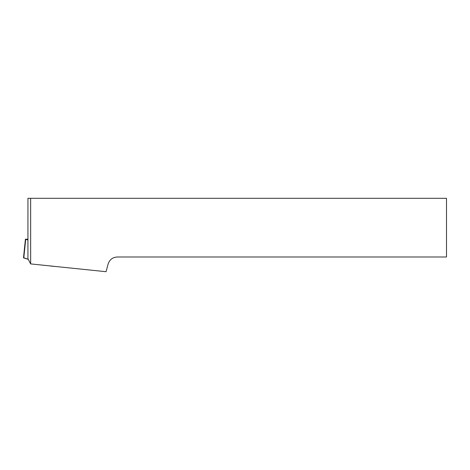 <?xml version="1.0" encoding="UTF-8"?>
<svg xmlns="http://www.w3.org/2000/svg" width="470" height="470" viewBox="0 0 470 470"><rect width="100%" height="100%" fill="white"/><g stroke="black" fill="none" stroke-linecap="round" stroke-linejoin="round"><path stroke-width="0.7" d="M27.936 239.23L25.421 239.218L27.936 240.035M50.754 266.079L55.372 266.461L50.76 265.985M23.806 257.748L28.27 259.334L23.5 257.836L25.421 239.218M30.644 198.299L27.936 198.299L27.936 258.688L30.662 263.911L30.644 198.299L446.5 198.299L446.5 256.996L117.283 256.996C112.653 257.284 109.598 259.628 108.118 264.022L106.061 271.701L30.662 263.911M25.703 239.371L23.782 257.989"/></g></svg>

